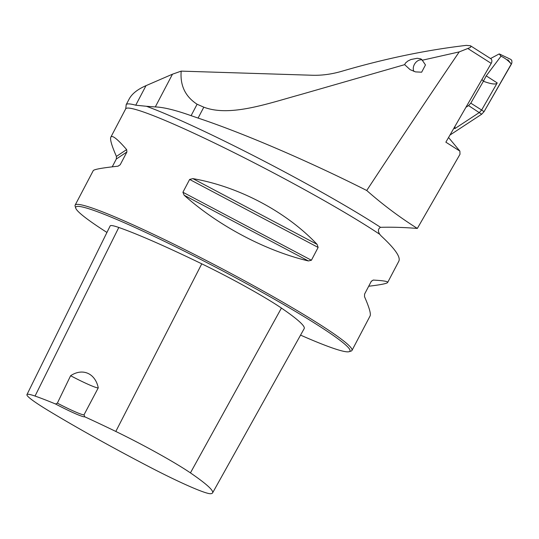 <?xml version="1.0" encoding="UTF-8"?>
<svg xmlns="http://www.w3.org/2000/svg" width="539" height="539" viewBox="0 0 539 539"><rect width="100%" height="100%" fill="white"/><g stroke="black" fill="none" stroke-linecap="round" stroke-linejoin="round"><path stroke-width="0.81" d="M417.341 228.435L460.003 154.262L459.882 151.102L445.861 142.181L491.197 63.373A3.968 2.911 -57.5 0 0 490.739 58.663L470.513 45.795L470.877 46.772L470.19 47.54L459.228 51.899C430.816 93.692 399.985 139.891 366.729 190.489C310.383 162.044 244.477 133.51 198.082 118.075L191.096 115.669C175.424 110.104 163.492 107.194 155.299 106.931L146.453 106.284A160.743 12.33 27.7 0 1 380.527 227.323C391.489 226.993 403.758 227.364 417.341 228.435C399.534 217.197 382.67 204.55 366.729 190.489M470.513 45.795L466.323 45.37C426.571 50.019 385.452 58.535 342.959 70.932C332.496 74.092 322.349 75.534 312.519 75.258L181.178 71.128L172.48 74.193L146.002 85.661C137.566 89.333 131.961 93.773 129.185 98.981L126.2 104.667A157.819 12.107 27.7 0 1 135.74 105.199L146.453 106.284M126.2 104.667A157.819 12.107 27.7 0 0 126.139 105.563L125.695 108.838A156.33 11.993 27.7 0 1 227.013 149.135A156.33 11.993 27.7 0 1 379.793 234.344C377.758 231.184 378.001 228.846 380.527 227.323M181.178 71.128C180.033 85.573 185.335 96.602 197.099 104.236L203.809 107.173C229.951 117.152 267.6 103.603 300.903 94.48L404.661 64.653L410.105 69.652L415.468 71.882L421.653 72.199L425.466 64.936L421.882 59.647L420.75 58.845L417.226 58.279L410.954 59.512L407.929 60.974L405.436 63.09L404.661 64.653M422.212 60.247L459.228 51.899M379.793 234.344L381.107 235.893C394.838 248.56 400.753 256.975 398.867 261.132L387.669 282.456C386.995 283.554 380.675 284.814 368.703 286.243M300.56 335.123A154.841 11.878 -152.3 0 0 349.124 351.684L351.125 351.071A156.33 11.993 -152.3 0 0 351.967 350.465A156.33 11.993 -152.3 0 0 219.124 267.182A156.33 11.993 -152.3 0 0 75.137 205.13A156.33 11.993 -152.3 0 0 75.123 206.161L75.75 208.162A154.841 11.878 -152.3 0 0 106.944 232.444M112.227 166.841L116.336 159.005L116.417 156.411C111.694 145.631 109.841 139.197 110.845 137.122C112.2 134.844 117.468 139.001 126.645 149.599L126.914 151.958L120.197 164.766L117.926 166.201C102.302 167.878 94.082 169.354 93.254 170.62L75.137 205.13M351.967 350.465L370.084 315.962C371.088 313.88 369.228 307.452 364.512 296.672L364.586 294.078L371.31 281.27L373.224 280.071C383.317 280.617 388.134 281.412 387.669 282.456M189.634 179.447L192.854 178.618C238.784 186.575 286.229 211.679 317.094 244.356L318.131 247.435L311.414 260.243L308.375 260.95C265.666 250.844 218.221 225.74 184.136 195.212L182.916 192.248L189.634 179.447L318.131 247.435M57.356 403.145L55.53 403.994A31.269 2.399 -152.3 0 0 84.758 416.802L84.003 414.828L98.266 387.851C95.349 373.473 82.757 367.638 70.609 375.73L57.356 403.145A29.78 2.284 27.7 0 0 84.003 414.828M84.758 416.802A174.299 13.374 27.7 0 1 115.811 431.456A70.077 5.377 27.7 0 1 190.429 472.892A174.299 13.374 27.7 0 1 212.595 492.889A174.299 13.374 27.7 0 1 210.581 493.711A70.077 5.377 27.7 0 1 149.525 466.956A174.299 13.374 27.7 0 1 48.604 410.738A70.077 5.377 27.7 0 1 26.95 394.615A70.077 5.377 27.7 0 1 35.042 396.057A174.299 13.374 27.7 0 1 55.53 403.994M212.595 492.889L304.191 328.608A179.036 13.738 -152.3 0 0 281.425 308.072A74.813 5.74 -152.3 0 0 201.768 263.834A179.036 13.738 -152.3 0 0 118.796 227.471A74.813 5.74 -152.3 0 0 110.158 225.929L26.95 394.615M349.124 351.684A154.841 11.878 -152.3 0 0 218.383 268.597A154.841 11.878 -152.3 0 0 75.75 208.162M98.266 387.851A29.78 2.284 27.7 0 1 70.609 375.73M413.912 71.417A7.445 5.464 122.5 0 1 415.037 63.38A7.445 5.464 122.5 0 1 422.064 59.91M448.549 137.506L459.882 151.102M465.918 107.308L468.553 105.577L470.803 103.158L483.389 81.268L481.954 79.435M470.803 103.158L481.63 110.03L497.214 82.939C496.089 84.764 491.48 84.205 483.389 81.268M499.687 54.095L510.972 59.499L511.861 60.664L511.888 62.962L484.049 111.667L481.63 110.03L479.259 112.584L454.822 128.639L453.986 128.053M455.044 126.22L454.822 128.639M484.049 111.667L481.671 114.228L449.95 135.067L481.671 114.228L484.049 111.667L511.383 64.148L507.846 59.741L507.26 60.125M490.537 58.535L499.195 53.927L501.014 56.191L486.218 75.858L483.402 81.234M511.383 64.148C508.526 60.772 505.07 58.124 501.014 56.191M499.72 54.109L499.195 53.927M468.02 48.625L491.197 63.373M115.811 431.456L201.768 263.834M35.042 396.057L118.796 227.471M190.429 472.892L281.425 308.072M118.068 166.18L120.197 164.766M116.336 159.005L126.914 151.958M116.417 156.411L126.645 149.599M373.224 280.071L371.25 281.392M192.854 178.618L317.094 244.356M182.916 192.248L311.414 260.243M184.136 195.212L308.375 260.95M135.74 105.199L146.002 85.661M155.299 106.931L172.48 74.193M191.096 115.669L197.099 104.236M198.082 118.075L203.809 107.173M468.553 105.577L481.671 114.228M486.218 75.858L497.214 82.939M125.695 108.838L110.845 137.122"/></g></svg>
